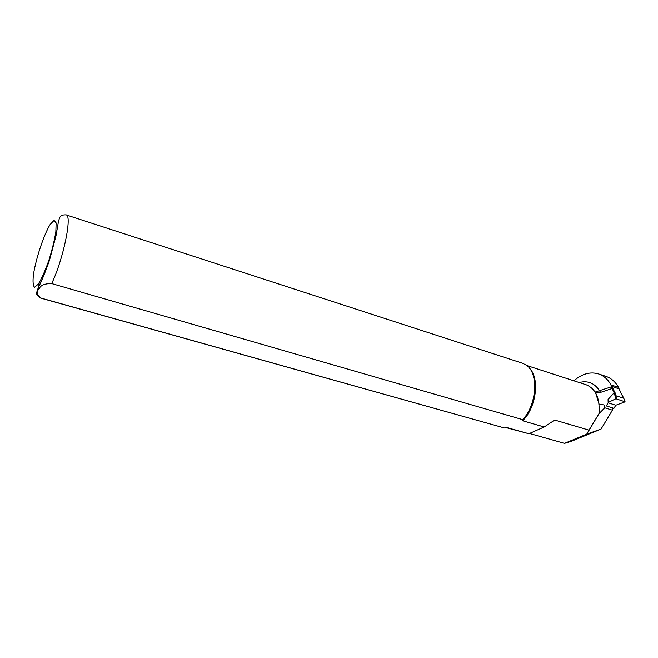 <?xml version="1.0" encoding="UTF-8"?>
<svg xmlns="http://www.w3.org/2000/svg" width="658" height="658" viewBox="0 0 658 658"><rect width="100%" height="100%" fill="white"/><g stroke="black" fill="none" stroke-linecap="round" stroke-linejoin="round"><path stroke-width="0.99" d="M573.891 380.809C582.083 373.719 590.374 371.449 598.755 373.991C603.805 375.784 607.877 379.411 610.978 384.897L611.767 388.631L600.565 392.407L595.548 392.612L599.232 404.555L603.97 404.867L604.784 407.804L612.425 410.189L612.54 408.783L613.93 408.347L606.298 405.945L608.165 402.819L608.066 399.529L608.165 402.819L615.798 405.246L613.93 408.347M586.081 384.766L586.385 384.864C595.951 388.985 600.137 398.608 598.945 413.734L604.784 407.804M564.367 443.336L529.484 433.49M612.425 410.189L601.042 429.09L570.897 441.493L564.441 443.385L586.739 434.165L589.009 430.168L554.71 420.059L544.199 427.001L522.592 420.775L522.715 419.664L51.686 283.565C44.596 283.54 40.418 285.317 39.143 288.887C35.886 291.872 36.577 294.949 41.232 298.132L504.579 428.021L507.45 427.733L528.884 433.754L506.701 427.815M605.854 376.368L606.265 376.508C611.34 378.301 615.444 381.936 618.569 387.397L618.857 388.714M601.042 429.09L586.739 434.165L599.619 412.64M529.641 368.447C539.979 378.58 536.18 407.976 522.592 420.775M598.945 413.734L589.009 430.168M544.199 427.001L528.884 433.754M504.579 428.021L40.738 298.099M522.477 363.232L526.351 365.198C538.836 373.02 536.977 404.711 522.715 419.664M610.978 384.897L618.569 387.397M616.357 398.904L615.353 398.987L615.09 395.927L616.069 395.795L616.357 398.904L625.1 401.849L615.798 405.246M615.353 398.987L608.173 402.531M595.128 392.078L612.302 386.559L616.069 395.795M619.129 388.919L612.302 386.559M624.911 401.66L623.8 398.296L616.085 395.803M623.8 398.296L625.059 401.734M615.09 395.927L614.111 392.793L608.066 399.529M623.817 398.304L621.917 394.964M611.282 386.591L614.111 392.793L615.049 392.579M579.237 382.545C588.326 380.184 595.432 383.474 600.565 392.407M603.97 404.867L604.126 408.914M65.94 214.812L66.121 214.87C72.429 215.166 63.415 259.12 51.686 283.565M38.403 283.993L34.644 287.266C33.056 286.082 32.653 281.904 33.418 274.74C35.91 258.553 43.773 234.873 50.164 224.427L54.063 220.372L56.119 222.889L55.856 231.731C54.458 240.384 52.105 249.999 48.791 260.584C45.188 270.677 41.725 278.482 38.403 283.993M41.232 298.132L39.982 297.655M38.567 289.767L39.167 282.825M621.728 394.751L618.956 388.746M526.778 365.519L586.007 384.741M40.632 298.066C37.58 296.026 36.305 294.439 36.799 293.295C36.56 292.596 37.128 290.565 38.518 287.225C41.512 281.484 45.18 272.445 49.523 260.107L55.988 235.852L58.291 222.453C59.105 218.892 59.804 216.943 60.388 216.605C61.145 215.322 63.053 214.747 66.121 214.87L522.773 363.331M598.755 373.991L606.265 376.508M619.104 388.87L621.843 394.808M621.917 394.923L623.924 398.337"/></g></svg>

